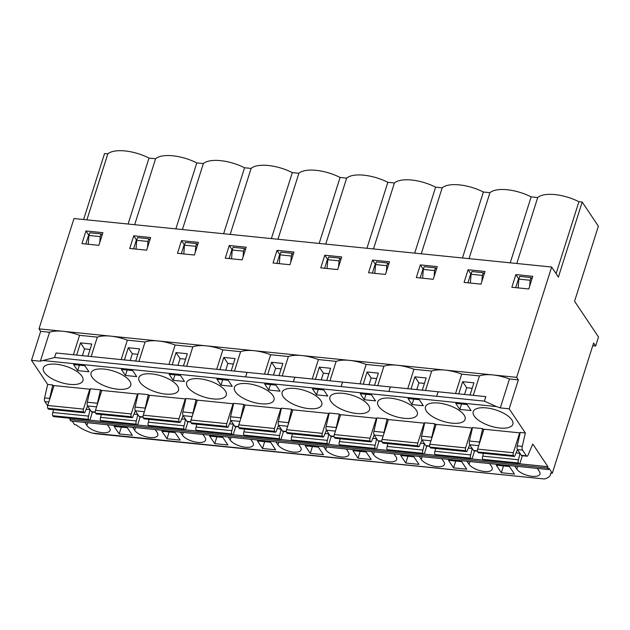 <?xml version="1.0" encoding="UTF-8"?>
<svg xmlns="http://www.w3.org/2000/svg" width="630" height="630" viewBox="0 0 630 630"><rect width="100%" height="100%" fill="white"/><g stroke="black" fill="none" stroke-linecap="round" stroke-linejoin="round"><path stroke-width="0.94" d="M95.303 433.621L92.075 433.054A25.98 10.608 17.6 0 1 76.254 424.88L74.639 424.722L72.277 421.187M335.42 431.117L326.411 430.203A3.119 1.299 -84.2 0 1 326.127 426.471L329.199 413.044L339.357 414.075L336.278 427.502A3.119 1.299 95.8 0 0 336.097 428.967M83.609 219.516L104.541 153.547L107.817 153.885A30.138 12.309 -162.4 0 1 149.019 158.067L155.586 158.736A30.138 12.309 -162.4 0 1 196.788 162.918L203.356 163.579A30.138 12.309 17.6 0 1 244.55 167.769L251.118 168.43A30.138 12.309 17.6 0 1 292.32 172.62L298.888 173.281A30.138 12.309 17.6 0 1 340.09 177.463L346.65 178.132A30.138 12.309 17.6 0 1 387.852 182.314L394.419 182.983A30.138 12.309 17.6 0 1 435.621 187.165L442.181 187.834A30.138 12.309 17.6 0 1 483.383 192.016L489.951 192.685A30.138 12.309 17.6 0 1 531.153 196.867L537.721 197.536A30.138 12.309 17.6 0 1 578.915 201.718L582.199 202.049L598.382 226.202L574.568 301.258L598.5 336.987L595.634 346.027L592.743 345.736M232.242 434.511A2.079 0.866 95.8 0 0 232.612 434.771L196.875 431.14A2.079 0.866 -84.2 0 1 196.513 430.888L232.242 434.511L231.832 433.889L196.095 430.266A2.079 0.866 -84.2 0 1 196.158 427.038L231.887 430.668L233.368 424.218M196.513 430.888L196.095 430.266M286.39 431.778L283.004 431.44A3.119 1.299 -84.2 0 1 282.461 431.046L286.351 431.44M352.973 450.631L366.132 451.97L371.188 459.522L358.029 458.183L352.973 450.631M98.879 245.33L102.895 232.675L85.963 230.95L81.955 243.613L98.879 245.33M245.582 376.897L54.597 357.509L56.046 352.989L103.761 357.832A29.098 11.883 -162.4 0 1 103.808 357.84L199.237 367.526A29.098 11.883 17.6 0 1 199.293 367.534L247.007 372.377L245.582 376.905L247.062 372.377L294.769 377.228L293.352 381.756L294.824 377.228L342.539 382.079L341.113 386.607L342.594 382.079L390.309 386.922L388.883 391.45L390.356 386.93L438.07 391.773L436.645 396.301L438.126 391.781L485.84 396.624L484.415 401.152L496.464 406.578A29.098 11.883 17.6 0 1 500.299 407.909L509.473 378.969A29.098 11.883 -162.4 0 0 492.778 374.929A29.098 11.883 -162.4 0 0 479.446 375.921L461.711 374.118A29.098 11.883 -162.4 0 0 445.008 370.078L397.239 365.227A29.098 11.883 -162.4 0 0 383.914 366.219L366.172 364.423A29.098 11.883 -162.4 0 0 349.477 360.376L301.707 355.533A29.098 11.883 -162.4 0 0 288.382 356.517L270.64 354.721A29.098 11.883 -162.4 0 0 253.945 350.682L206.175 345.831A29.098 11.883 -162.4 0 0 192.843 346.823L175.108 345.019A29.098 11.883 -162.4 0 0 158.413 340.98L110.644 336.129A29.098 11.883 17.6 0 1 127.347 340.168L145.081 341.972A29.098 11.883 17.6 0 1 158.413 340.98L206.175 345.831A29.098 11.883 -162.4 0 1 222.878 349.87L240.613 351.674L234.447 371.101M405.791 463.034L400.735 455.482L413.902 456.821L418.958 464.373L405.791 463.034L407.956 456.215M149.286 396.16L148.286 394.679L138.135 393.648L135.056 407.074A3.119 1.299 95.8 0 0 135.34 410.799L139.159 416.501A3.119 1.299 95.8 0 0 139.702 416.887L143.097 417.233M145.034 409.563A3.119 1.299 -84.2 0 1 145.215 408.106L148.286 394.679M88.263 244.251L88.94 235.463L89.799 232.754L101.084 233.895L102.044 235.336M515.868 274.601L532.791 276.326L528.775 288.981L511.851 287.264L515.868 274.601L518.561 278.633L515.694 287.65M518.978 278.673L518.561 278.633M530.98 277.546L519.695 276.397L518.837 279.114L530.121 280.255L530.98 277.546L531.948 278.988M287.65 426.266L278.641 425.352L276.405 430.66A2.079 0.866 95.8 0 1 275.397 432.196A2.079 0.866 95.8 0 1 275.034 431.936L274.617 431.314L238.888 427.683A2.079 0.866 -84.2 0 1 238.786 424.872L245.101 404.972L280.83 408.602L281.208 409.169M275.94 441.866L277.972 444.898A12.474 5.095 -162.4 0 0 290.54 451.639A12.474 5.095 -162.4 0 0 301.14 449.812A12.474 5.095 -162.4 0 0 300.534 447.19L298.51 444.158M146.64 250.181L150.657 237.526L133.733 235.801L129.717 248.464L146.64 250.181M430.369 447.702L466.098 451.332A2.079 0.866 95.8 0 0 466.468 451.592L430.731 447.962A2.079 0.866 -84.2 0 1 430.369 447.702L429.951 447.079A2.079 0.866 -84.2 0 1 429.857 444.268L436.165 424.376L471.894 428.006L472.272 428.573M466.098 451.332L465.68 450.71L429.951 447.079M280.145 254.425L279.728 254.378L276.869 263.403M279.728 254.378L277.035 250.354L293.958 252.071L289.942 264.734L273.018 263.009L277.035 250.354M198.426 242.369L194.41 255.032L177.487 253.315L181.503 240.652L198.426 242.369M125.433 375.472L121.393 369.432L132.678 370.582L136.718 376.614L125.433 375.472L127.165 370.023M137.828 354.328L132.324 353.769L130.182 360.517M132.324 353.769L128.276 347.728L124.409 359.927M327.907 259.269L327.498 259.229L324.631 268.254M190.858 422.084L187.472 421.738A3.119 1.299 -84.2 0 1 186.929 421.344L190.819 421.746M92.437 412.091L90.192 419.163A2.079 0.866 -84.2 0 1 89.31 420.226A2.079 0.866 -84.2 0 1 88.948 419.966L88.531 419.344A2.079 0.866 -84.2 0 1 88.586 416.115L52.857 412.492A2.079 0.866 95.8 0 0 52.802 415.713L88.531 419.344M88.948 419.966L53.211 416.335A2.079 0.866 95.8 0 0 53.582 416.595L89.31 420.226M191.536 423.454L227.273 427.085A2.079 0.866 95.8 0 0 227.635 427.345L191.898 423.714A2.079 0.866 -84.2 0 1 191.536 423.454L191.118 422.832A2.079 0.866 -84.2 0 1 191.024 420.021L197.332 400.129L233.061 403.751L233.439 404.318M233.061 403.751L226.753 423.644A2.079 0.866 95.8 0 0 226.855 426.463L191.118 422.832M227.273 427.085L226.855 426.463M227.635 427.345A2.079 0.866 95.8 0 0 228.635 425.809L230.887 420.517M231.887 430.668A2.079 0.866 95.8 0 0 231.832 433.889M232.612 434.771A2.079 0.866 95.8 0 0 233.494 433.708L235.738 426.636M329.978 380.803L336.144 361.368L318.41 359.572A29.098 11.883 -162.4 0 0 301.707 355.533L253.945 350.682A29.098 11.883 -162.4 0 0 240.613 351.674M441.803 458.711L443.835 461.735A12.474 5.095 -162.4 0 1 444.441 464.365A12.474 5.095 -162.4 0 1 433.842 466.192A12.474 5.095 -162.4 0 1 421.265 459.443L422.131 456.711M77.671 370.621L73.623 364.581L84.908 365.731L88.956 371.771L77.671 370.621L79.396 365.172M90.066 349.477L84.554 348.918L82.412 355.666M84.554 348.918L80.506 342.885L76.639 355.076M101.517 391.317L100.524 389.828L90.366 388.797L87.294 402.224A3.119 1.299 95.8 0 0 87.578 405.948L85.334 411.264A2.079 0.866 -84.2 0 1 84.333 412.792A2.079 0.866 -84.2 0 1 83.971 412.532L83.554 411.91A2.079 0.866 -84.2 0 1 83.451 409.098L89.767 389.206L90.145 389.773M83.971 412.532L48.242 408.901A2.079 0.866 95.8 0 0 48.604 409.161L84.333 412.792M525.341 432.96L522.27 446.387A3.119 1.299 95.8 0 0 522.553 450.111L517.474 449.599A3.119 1.299 -84.2 0 1 517.191 445.875L520.262 432.448L525.341 432.96L509.166 408.807L518.34 379.866L516.655 377.354L551.652 267.033L73.986 218.539L38.997 328.852L62.874 331.278A29.098 11.883 17.6 0 1 79.577 335.317L97.311 337.121A29.098 11.883 17.6 0 1 110.644 336.129L62.874 331.278A29.098 11.883 17.6 0 0 49.55 332.27L40.367 361.21A29.098 11.883 -162.4 0 1 42.856 360.517L496.464 406.578M551.652 267.033L558.393 277.098L582.199 202.049M375.677 264.12L375.26 264.08L372.401 273.105M375.26 264.08L372.566 260.056L389.49 261.773L385.473 274.428L368.55 272.711L372.566 260.056M323.741 389.978L312.456 388.836L316.504 394.868L327.781 396.018L323.741 389.978M97.264 404.712A3.119 1.299 -84.2 0 1 97.445 403.255L100.524 389.828M478.713 445.662L469.704 444.748A3.119 1.299 -84.2 0 1 469.421 441.024L479.58 442.055L482.651 428.628L483.651 430.117M479.58 442.055A3.119 1.299 95.8 0 0 479.398 443.512M180.408 432.164L182.432 435.196A12.474 5.095 -162.4 0 0 195.009 441.945A12.474 5.095 -162.4 0 0 205.608 440.11A12.474 5.095 -162.4 0 0 205.002 437.488L202.978 434.456M315.473 379.331L319.339 367.132L330.624 368.274L326.757 380.473M312.244 379L318.41 359.572M468.318 448.056L472.185 448.45M346.272 449.009L348.303 452.033A12.474 5.095 -162.4 0 1 348.902 454.663A12.474 5.095 -162.4 0 1 338.31 456.49A12.474 5.095 -162.4 0 1 325.734 449.741L326.6 447.009M231.226 370.771L235.092 358.58L223.807 357.43L227.855 363.471L233.36 364.03M360.226 393.687L364.266 399.719L375.551 400.869L371.503 394.829L360.226 393.687M374.519 385.324L378.394 373.125L367.109 371.983L371.149 378.024L369.015 384.765M365.998 394.27L364.266 399.719M367.109 371.983L363.242 384.174M517.482 449.615L515.238 454.915A2.079 0.866 95.8 0 1 514.23 456.443A2.079 0.866 95.8 0 1 513.867 456.183L513.45 455.561L477.721 451.93A2.079 0.866 -84.2 0 1 477.619 449.119L483.927 429.227L519.663 432.849L520.041 433.416M183.117 415.666L180.873 420.958A2.079 0.866 95.8 0 1 179.865 422.494A2.079 0.866 95.8 0 1 179.503 422.234L179.085 421.612L143.356 417.981L143.774 418.603A2.079 0.866 95.8 0 0 144.136 418.863L179.865 422.494M242.172 259.883L225.249 258.166L229.265 245.503L246.188 247.22L242.172 259.883M407.775 388.702L413.941 369.267A29.098 11.883 -162.4 0 0 397.239 365.227L349.477 360.376A29.098 11.883 -162.4 0 0 336.144 361.368M377.748 385.654L383.914 366.219M95.295 433.716L544.304 478.973A25.98 10.608 -162.4 0 0 550.486 474.626A25.98 10.608 -162.4 0 0 550.691 473.051L552.305 473.217L593.61 343.011L595.634 346.027M548.502 469.539L547.494 468.035L69.828 419.533L70.836 421.045L548.502 469.539L548.935 468.184L552.305 473.217M537.343 468.413L539.367 471.437A12.474 5.095 -162.4 0 1 539.973 474.059A12.474 5.095 -162.4 0 1 529.373 475.894A12.474 5.095 -162.4 0 1 516.797 469.145L517.671 466.413M514.773 466.121L516.797 469.145M489.573 463.562L491.597 466.586A12.474 5.095 -162.4 0 1 492.203 469.208A12.474 5.095 -162.4 0 1 481.603 471.043A12.474 5.095 -162.4 0 1 469.035 464.294L469.901 461.562M467.003 461.27L469.035 464.294M419.241 456.419L421.265 459.443M394.041 453.86L396.065 456.884A12.474 5.095 -162.4 0 1 396.672 459.514A12.474 5.095 -162.4 0 1 386.072 461.341A12.474 5.095 -162.4 0 1 373.503 454.592L374.37 451.86M371.472 451.568L373.503 454.592M323.71 446.717L325.734 449.741M250.74 439.307L252.772 442.339A12.474 5.095 -162.4 0 1 253.37 444.961A12.474 5.095 -162.4 0 1 242.77 446.796A12.474 5.095 -162.4 0 1 230.202 440.047L231.068 437.315M228.178 437.015L230.202 440.047M155.208 429.613L157.232 432.637A12.474 5.095 17.6 0 1 157.839 435.259A12.474 5.095 17.6 0 1 147.239 437.094A12.474 5.095 17.6 0 1 134.67 430.345L135.537 427.613M132.639 427.321L134.67 430.345M107.447 424.762L109.47 427.786A12.474 5.095 17.6 0 1 110.077 430.408A12.474 5.095 17.6 0 1 99.477 432.243A12.474 5.095 17.6 0 1 86.901 425.494L87.767 422.762M84.877 422.47L86.901 425.494M262.497 448.481L257.442 440.937L270.601 442.268L275.656 449.82L262.497 448.481L264.655 441.669M214.728 443.63L227.895 444.969L222.839 437.425L209.672 436.086L214.728 443.63L216.893 436.818M180.125 440.118L166.958 438.779L161.902 431.235L175.069 432.574L180.125 440.118M132.355 435.267L127.307 427.723L114.14 426.384L119.196 433.936L132.355 435.267M310.259 453.332L305.204 445.788L318.37 447.119L323.426 454.671L310.259 453.332L312.425 446.52M453.561 467.885L448.505 460.333L461.672 461.672L466.72 469.216L453.561 467.885L455.718 461.065M501.322 472.736L496.267 465.184L509.434 466.523L514.49 474.067L501.322 472.736L503.488 465.916M184.488 381.465L180.44 375.433L169.155 374.283L173.203 380.323L184.488 381.465M172.171 364.778L176.046 352.579L187.323 353.729L183.456 365.92M140.206 416.934L137.962 424.014A2.079 0.866 -84.2 0 1 137.072 425.069A2.079 0.866 -84.2 0 1 136.71 424.817L136.293 424.195A2.079 0.866 -84.2 0 1 136.356 420.966L137.836 414.516M137.82 414.501L133.954 414.107M136.356 420.966L100.627 417.344L101.272 414.509M379.032 441.189L376.795 448.261A2.079 0.866 95.8 0 1 375.905 449.324A2.079 0.866 95.8 0 1 375.543 449.064L375.126 448.442L339.397 444.812A2.079 0.866 -84.2 0 1 339.46 441.591L375.189 445.221L376.661 438.763L372.787 438.354M477.461 451.182L474.067 450.836A3.119 1.299 -84.2 0 1 473.524 450.45L477.422 450.844M469.704 444.748L473.524 450.45M469.421 441.024L472.5 427.597L482.651 428.628M273.003 395.616A20.782 8.489 -162.4 0 0 252.055 384.371A20.782 8.489 -162.4 0 0 234.391 387.418A20.782 8.489 -162.4 0 0 251.638 401.798A20.782 8.489 -162.4 0 0 274.011 399.987A20.782 8.489 -162.4 0 0 273.003 395.616M176.046 352.579L180.085 358.62L185.598 359.179M180.085 358.62L177.944 365.361M174.935 374.866L173.203 380.323M334.16 436.629L330.774 436.283A3.119 1.299 -84.2 0 1 330.222 435.897L326.411 430.203L324.166 435.511A2.079 0.866 95.8 0 1 323.166 437.039A2.079 0.866 95.8 0 1 322.804 436.779L322.387 436.165L286.658 432.534A2.079 0.866 -84.2 0 1 286.555 429.715L292.863 409.823L328.592 413.453L328.978 414.02M192.119 416.564L183.109 415.65L186.929 421.344M239.88 421.415L230.879 420.501A3.119 1.299 -84.2 0 1 230.588 416.769L233.667 403.342L243.818 404.373L240.747 417.8A3.119 1.299 95.8 0 0 240.566 419.265M136.71 424.817L100.981 421.187A2.079 0.866 95.8 0 0 101.343 421.446L137.072 425.069M100.981 421.187L100.564 420.564L136.293 424.195M100.627 417.344A2.079 0.866 95.8 0 0 100.564 420.564M131.733 417.383L96.004 413.752A2.079 0.866 95.8 0 0 96.366 414.012L132.103 417.643A2.079 0.866 -84.2 0 1 131.733 417.383L131.323 416.761A2.079 0.866 -84.2 0 1 131.221 413.949L137.529 394.057L137.907 394.624M96.004 413.752L95.587 413.13L131.323 416.761M137.529 394.057L101.8 390.427L95.492 410.319A2.079 0.866 95.8 0 0 95.587 413.13M187.968 421.785L185.724 428.865A2.079 0.866 95.8 0 1 184.842 429.92A2.079 0.866 95.8 0 1 184.48 429.66L184.062 429.046L148.334 425.415L148.751 426.037A2.079 0.866 95.8 0 0 149.113 426.297L184.842 429.92M435.346 455.136L471.075 458.766A2.079 0.866 95.8 0 0 471.437 459.026L435.708 455.395A2.079 0.866 -84.2 0 1 435.346 455.136L434.928 454.513A2.079 0.866 -84.2 0 1 434.991 451.293L435.637 448.466M471.437 459.026A2.079 0.866 95.8 0 0 472.327 457.963L474.571 450.891M327.088 268.506L327.773 259.71L328.632 257.001L339.916 258.142L340.877 259.584M216.925 379.134L220.965 385.174L232.25 386.316L228.21 380.276L216.925 379.134M227.855 363.471L225.713 370.212M222.697 379.717L220.965 385.174M223.807 357.43L219.941 369.629M80.506 342.885L91.791 344.027L87.924 356.226M91.153 356.548L97.311 337.121M73.411 354.753L79.577 335.317M47.644 405.736L44.887 401.617L48.817 402.011M519.663 432.849L513.348 452.749A2.079 0.866 95.8 0 0 513.45 455.561M483.115 459.987L518.844 463.609A2.079 0.866 95.8 0 0 519.207 463.869L483.478 460.247A2.079 0.866 -84.2 0 1 483.115 459.987L482.698 459.365A2.079 0.866 -84.2 0 1 482.753 456.144L518.49 459.766L519.963 453.316M518.49 459.766A2.079 0.866 95.8 0 0 518.427 462.995L482.698 459.365M518.844 463.609L518.427 462.995M519.207 463.869A2.079 0.866 95.8 0 0 520.089 462.814L522.333 455.734M376.362 418.304L370.054 438.197A2.079 0.866 95.8 0 0 370.149 441.008L334.42 437.385A2.079 0.866 -84.2 0 1 334.317 434.566L340.633 414.674L376.362 418.304L376.74 418.871M243.062 257.079L243.519 251.157L244.385 248.448L245.346 249.889M279.657 435.519A2.079 0.866 95.8 0 0 279.594 438.74L243.865 435.117A2.079 0.866 -84.2 0 1 243.92 431.889L279.657 435.519L281.13 429.069M282.216 375.952L288.382 356.517M455.758 403.381L459.798 409.421L471.083 410.571L467.043 404.531L455.758 403.381M470.051 395.026L473.925 382.827L462.64 381.678L466.688 387.718L464.546 394.467M461.53 403.972L459.798 409.421M462.64 381.678L458.774 393.876M229.485 423.809L233.352 424.195M196.158 427.038L196.804 424.21M168.95 364.447L175.108 345.019M186.685 366.25L192.843 346.823M331.27 436.338L329.025 443.41A2.079 0.866 95.8 0 1 328.143 444.473A2.079 0.866 95.8 0 1 327.781 444.213L327.364 443.591L291.627 439.96A2.079 0.866 -84.2 0 1 291.69 436.74L327.419 440.37A2.079 0.866 95.8 0 0 327.364 443.591M481.895 281.334L482.352 275.405L483.21 272.695L484.179 274.137M387.678 262.993L376.393 261.852L375.535 264.561L386.82 265.71L387.678 262.993L388.647 264.435M169.123 431.967L166.958 438.779M434.133 276.483L434.59 270.561L435.448 267.844L436.409 269.286M547.494 468.035L547.919 466.68L519.498 463.79M483.21 460.105L471.728 458.939M435.448 455.254L423.959 454.088M387.678 450.403L376.197 449.237M339.909 445.56L328.427 444.394M292.147 440.709L280.665 439.543M244.377 435.858L232.895 434.692M196.615 431.007L185.133 429.841M148.845 426.156L137.364 424.99M101.084 421.305L89.594 420.139M547.919 466.68L532.76 444.032L528.074 455.057A3.119 1.299 95.8 0 1 526.916 456.199A3.119 1.299 95.8 0 1 526.365 455.813L522.553 450.111M509.166 408.807L500.299 407.909M53.755 386.466L52.755 384.977L47.675 384.457L31.5 360.305L40.367 361.21M464.074 415.012A20.782 8.489 -162.4 0 0 443.118 403.767A20.782 8.489 -162.4 0 0 425.455 406.822A20.782 8.489 -162.4 0 0 442.701 421.194A20.782 8.489 -162.4 0 0 465.074 419.391A20.782 8.489 -162.4 0 0 464.074 415.012M416.304 410.161A20.782 8.489 -162.4 0 0 395.356 398.916A20.782 8.489 -162.4 0 0 377.685 401.971A20.782 8.489 -162.4 0 0 394.931 416.343A20.782 8.489 -162.4 0 0 417.312 414.54A20.782 8.489 -162.4 0 0 416.304 410.161M382.607 442.858L418.336 446.481A2.079 0.866 95.8 0 0 418.698 446.741L382.969 443.11A2.079 0.866 -84.2 0 1 382.607 442.858L382.19 442.236A2.079 0.866 -84.2 0 1 382.087 439.417L388.395 419.525L424.132 423.155L424.51 423.722M368.542 405.318A20.782 8.489 -162.4 0 0 347.587 394.065A20.782 8.489 -162.4 0 0 329.923 397.12A20.782 8.489 -162.4 0 0 347.169 411.492A20.782 8.489 -162.4 0 0 369.542 409.689A20.782 8.489 -162.4 0 0 368.542 405.318M320.772 400.467A20.782 8.489 -162.4 0 0 299.817 389.222A20.782 8.489 -162.4 0 0 282.153 392.269A20.782 8.489 -162.4 0 0 299.4 406.641A20.782 8.489 -162.4 0 0 321.78 404.838A20.782 8.489 -162.4 0 0 320.772 400.467M243.818 404.373L244.818 405.862M177.471 385.914A20.782 8.489 -162.4 0 0 156.523 374.669A20.782 8.489 -162.4 0 0 138.86 377.724A20.782 8.489 -162.4 0 0 156.098 392.096A20.782 8.489 -162.4 0 0 178.479 390.293A20.782 8.489 -162.4 0 0 177.471 385.914M143.356 417.981A2.079 0.866 95.8 0 1 143.254 415.17L149.562 395.278L185.299 398.9L185.677 399.467M197.048 401.011L196.056 399.53L185.897 398.499L182.826 411.918L192.977 412.949A3.119 1.299 95.8 0 0 192.796 414.414M92.098 377.244A20.782 8.489 17.6 0 1 91.09 372.873A20.782 8.489 17.6 0 1 113.471 371.062A20.782 8.489 17.6 0 1 130.717 385.442A20.782 8.489 17.6 0 1 113.046 388.489A20.782 8.489 17.6 0 1 92.098 377.244M44.328 372.393A20.782 8.489 17.6 0 1 43.32 368.022A20.782 8.489 17.6 0 1 65.701 366.219A20.782 8.489 17.6 0 1 82.947 380.591A20.782 8.489 17.6 0 1 65.284 383.639A20.782 8.489 17.6 0 1 44.328 372.393M89.767 389.206L54.03 385.576L47.722 405.468A2.079 0.866 95.8 0 0 47.825 408.287L83.554 411.91M225.241 390.765A20.782 8.489 -162.4 0 0 204.285 379.52A20.782 8.489 -162.4 0 0 186.622 382.567A20.782 8.489 -162.4 0 0 203.868 396.947A20.782 8.489 -162.4 0 0 226.249 395.144A20.782 8.489 -162.4 0 0 225.241 390.765M292.58 410.713L291.588 409.224L281.429 408.193L278.358 421.62L288.509 422.651A3.119 1.299 95.8 0 0 288.335 424.116M268.734 390.025L280.019 391.167L275.971 385.127L264.687 383.985L268.734 390.025L270.467 384.568M339.357 414.075L340.35 415.564M388.119 420.415L387.119 418.926L376.968 417.895L373.889 431.322L384.048 432.353A3.119 1.299 95.8 0 0 383.867 433.818M435.881 425.266L434.889 423.777L424.73 422.746L421.659 436.173L431.81 437.204A3.119 1.299 95.8 0 0 431.629 438.661M412.036 404.57L423.321 405.72L419.273 399.68L407.988 398.53L412.036 404.57L413.76 399.121M511.836 419.863A20.782 8.489 -162.4 0 0 490.888 408.618A20.782 8.489 -162.4 0 0 473.224 411.673A20.782 8.489 -162.4 0 0 490.463 426.045A20.782 8.489 -162.4 0 0 512.844 424.242A20.782 8.489 -162.4 0 0 511.836 419.863M371.149 378.024L376.661 378.583M328.592 413.453L322.284 433.345A2.079 0.866 95.8 0 0 322.387 436.165M277.255 428.652L281.122 429.046M414.697 253.134L435.621 187.165M421.257 253.795L442.181 187.834M216.712 369.298L222.878 349.87M422.289 390.175L426.156 377.976L414.871 376.834L418.918 382.867L424.431 383.426M324.796 255.205L341.728 256.922L337.711 269.585L320.78 267.86L324.796 255.205L327.498 259.229M518.159 287.902L518.837 279.114M278.988 375.622L282.854 363.423L271.577 362.281L275.617 368.322L273.483 375.063M271.577 362.281L267.703 374.48M238.628 426.927L235.234 426.589A3.119 1.299 -84.2 0 1 234.691 426.195L238.589 426.597M175.864 228.879L196.788 162.918M182.424 229.548L203.356 163.579M147.53 247.385L147.987 241.455L148.845 238.746L149.814 240.188M136.025 249.102L136.702 240.314L147.987 241.455M47.675 384.457L44.604 397.884A3.119 1.299 95.8 0 0 44.887 401.617M49.502 399.861A3.119 1.299 -84.2 0 1 49.683 398.404L52.755 384.977M420.328 264.907L437.259 266.624L433.243 279.279L416.32 277.562L420.328 264.907L423.029 268.931L420.163 277.956M423.447 268.971L423.029 268.931M435.448 267.844L424.163 266.703L423.305 269.412L422.628 278.2M53.211 416.335L52.802 415.713M360.014 383.851L366.172 364.423M280.83 408.602L274.515 428.495A2.079 0.866 95.8 0 0 274.617 431.314M514.23 456.443L478.501 452.812A2.079 0.866 -84.2 0 1 478.138 452.553L477.721 451.93M473.28 395.349L479.446 375.921M54.589 357.517L42.856 360.517M381.93 441.48L378.536 441.134A3.119 1.299 -84.2 0 1 377.992 440.748L381.89 441.142M366.928 248.283L387.852 182.314M325.726 244.093L346.65 178.132M430.952 440.811L421.942 439.897A3.119 1.299 -84.2 0 1 421.659 436.173M434.889 423.777L431.81 437.204M133.568 248.858L136.427 239.833L133.733 235.801M424.132 423.155L417.816 443.048A2.079 0.866 95.8 0 0 417.918 445.859L382.19 442.236M319.339 367.132L323.387 373.173L321.245 379.914M318.229 389.419L316.504 394.868M290.832 261.93L291.288 256.008L280.003 254.859L280.862 252.15L292.147 253.291L293.115 254.733M291.288 256.008L292.147 253.291M418.698 446.741A2.079 0.866 95.8 0 0 419.698 445.213L421.95 439.913L425.754 445.599L429.652 445.993M468.098 269.75L485.021 271.475L481.005 284.13L464.082 282.413L468.098 269.75L470.791 273.782L467.933 282.807M471.209 273.822L470.791 273.782M483.21 272.695L471.933 271.546L471.067 274.263L482.352 275.405M232.375 249.575L231.966 249.527L229.1 258.552M231.966 249.527L229.265 245.503M121.18 359.596L127.347 340.168M128.276 347.728L139.561 348.878L135.686 361.077M138.915 361.399L145.081 341.972M195.3 252.228L195.757 246.306L184.472 245.164L185.33 242.448L196.615 243.597L197.584 245.038M183.795 253.953L184.472 245.164M516.789 263.498L537.721 197.536M556.093 273.664L578.915 201.718M386.363 271.632L386.82 265.71M374.858 273.357L375.535 264.561M280.011 439.362A2.079 0.866 95.8 0 0 280.374 439.622L244.645 435.991A2.079 0.866 -84.2 0 1 244.282 435.732L280.011 439.362L279.594 438.74M280.374 439.622A2.079 0.866 95.8 0 0 281.256 438.559L283.5 431.487M387.222 446.442L422.951 450.064A2.079 0.866 95.8 0 0 422.895 453.293L387.166 449.662A2.079 0.866 -84.2 0 1 387.222 446.442L387.867 443.615M462.459 257.977L483.383 192.016M469.027 258.647L489.951 192.685M383.182 435.968L374.173 435.047A3.119 1.299 -84.2 0 1 373.889 431.322M243.519 251.157L232.242 250.016L233.1 247.299L244.385 248.448M231.556 258.804L232.242 250.016M370.566 441.63A2.079 0.866 95.8 0 0 370.928 441.89L335.199 438.267A2.079 0.866 -84.2 0 1 334.837 438.008L370.566 441.63L370.149 441.008M370.928 441.89A2.079 0.866 95.8 0 0 371.936 440.362L374.181 435.062L377.992 440.748M375.189 445.221A2.079 0.866 95.8 0 0 375.126 448.442M434.59 270.561L423.305 269.412M358.029 458.183L360.187 451.363M466.688 387.718L472.193 388.277M516.655 377.354L445.008 370.078A29.098 11.883 -162.4 0 0 431.676 371.07L413.941 369.267M323.166 437.039L287.438 433.416A2.079 0.866 -84.2 0 1 287.067 433.156L286.658 432.534M319.158 243.432L340.09 177.463M425.518 390.498L431.676 371.07M455.545 393.553L461.711 374.118M264.482 374.149L270.64 354.721M88.94 235.463L100.225 236.604L101.084 233.895M99.768 242.534L100.225 236.604M414.871 376.834L411.004 389.025M526.916 456.199L521.837 455.687A3.119 1.299 -84.2 0 1 521.293 455.301L526.365 455.813M271.396 238.581L292.32 172.62M277.964 239.25L298.888 173.281M279.326 263.655L280.003 254.859M328.143 444.473L292.414 440.842A2.079 0.866 -84.2 0 1 292.044 440.583L291.627 439.96M291.69 436.74L292.336 433.912M243.92 431.889L244.574 429.062M119.196 433.936L121.354 427.116M338.593 266.781L339.05 260.859L339.916 258.142M278.358 421.62A3.119 1.299 -84.2 0 0 278.641 425.352L282.461 431.046M323.387 373.173L328.892 373.732M418.336 446.481L417.918 445.859M136.702 240.314L137.568 237.597L148.845 238.746M136.427 239.833L136.844 239.873M334.837 438.008L334.42 437.385M183.109 415.65A3.119 1.299 -84.2 0 1 182.826 411.918M149.042 419.359L148.389 422.187A2.079 0.866 95.8 0 0 148.334 425.415M418.918 382.867L416.776 389.616M375.905 449.324L340.176 445.694A2.079 0.866 -84.2 0 1 339.814 445.434L339.397 444.812M195.757 246.306L196.615 243.597M196.056 399.53L192.977 412.949M181.33 253.701L184.196 244.676L181.503 240.652M184.196 244.676L184.614 244.723M422.951 450.064L424.431 443.615L420.556 443.205M423.313 453.915A2.079 0.866 95.8 0 0 423.675 454.175L387.946 450.544A2.079 0.866 -84.2 0 1 387.576 450.285L423.313 453.915L422.895 453.293M423.675 454.175A2.079 0.866 95.8 0 0 424.557 453.112L426.801 446.04M96.587 406.862L87.578 405.948L91.389 411.65A3.119 1.299 95.8 0 0 91.941 412.036L95.327 412.382M230.879 420.501L234.691 426.195M518.34 379.866L509.473 378.969M471.894 428.006L465.586 447.898A2.079 0.866 95.8 0 0 465.68 450.71M466.468 451.592A2.079 0.866 95.8 0 0 467.468 450.064L469.72 444.764M434.991 451.293L470.72 454.915L472.201 448.466M470.72 454.915A2.079 0.866 95.8 0 0 470.657 458.144L434.928 454.513M471.075 458.766L470.657 458.144M244.282 435.732L243.865 435.117M275.397 432.196L239.668 428.565A2.079 0.866 -84.2 0 1 239.305 428.305L238.888 427.683M185.299 398.9L178.983 418.8A2.079 0.866 95.8 0 0 179.085 421.612M86.893 219.846L107.817 153.885M128.095 224.028L149.019 158.067M373.495 248.945L394.419 182.983M339.46 441.591L340.106 438.763M223.626 233.73L244.55 167.769M230.194 234.399L251.118 168.43M387.119 418.926L384.048 432.353M327.419 440.37L328.899 433.92L325.017 433.503M470.389 283.051L471.067 274.263M85.798 244.007L88.665 234.982L85.963 230.95M88.665 234.982L89.082 235.022M517.474 449.599L521.293 455.301M516.088 452.907L519.947 453.301M482.753 456.144L483.407 453.309M275.617 368.322L281.13 368.881M69.828 419.533L70.221 418.288M291.588 409.224L288.509 422.651M387.576 450.285L387.166 449.662M135.356 410.815L133.103 416.115A2.079 0.866 -84.2 0 1 132.103 417.643M88.586 416.115L90.066 409.665L86.192 409.256M529.665 286.185L530.121 280.255M339.05 260.859L327.773 259.71M134.662 224.697L155.586 158.736M31.5 360.305L40.682 331.372L38.997 328.852M40.682 331.372L49.55 332.27M181.724 418.958L185.582 419.344M510.229 262.828L531.153 196.867M148.389 422.187L184.125 425.817A2.079 0.866 95.8 0 0 184.062 429.046M429.691 446.331L426.305 445.985A3.119 1.299 -84.2 0 1 425.754 445.599M48.242 408.901L47.825 408.287M52.857 412.492L53.503 409.665M184.125 425.817L185.598 419.367M326.127 426.471L336.278 427.502M145.215 408.106L135.056 407.074M135.34 410.799L144.349 411.713M277.972 444.898L278.838 442.166M191.024 420.021L226.753 423.644M182.432 435.196L183.306 432.463M544.304 478.973L92.075 433.054M230.588 416.769L240.747 417.8M334.317 434.566L370.054 438.197M286.555 429.715L322.284 433.345M49.683 398.404L44.604 397.884M238.786 424.872L274.515 428.495M478.138 452.553L513.867 456.183M484.415 401.145L436.692 396.301M436.653 396.301L388.923 391.45M388.883 391.45L341.161 386.599M341.121 386.599L293.391 381.748M293.352 381.748L245.621 376.905M148.751 426.037L184.48 429.66M97.445 403.255L87.294 402.224M382.087 439.417L417.816 443.048M83.451 409.098L47.722 405.468M143.774 418.603L179.503 422.234M287.067 433.156L322.804 436.779M477.619 449.119L513.348 452.749M517.191 445.875L522.27 446.387M131.221 413.949L95.492 410.319M339.814 445.434L375.543 449.064M95.287 412.044L91.389 411.65M239.305 428.305L275.034 431.936M292.044 440.583L327.781 444.213M143.254 415.17L178.983 418.8M143.057 416.895L139.159 416.501M429.857 444.268L465.586 447.898M330.222 435.897L334.12 436.291M550.974 473.083L550.486 474.626"/></g></svg>
